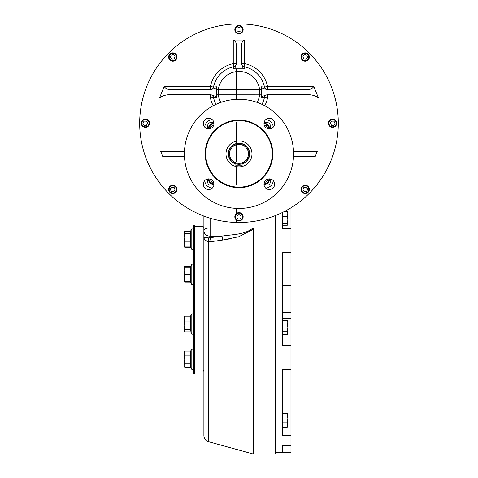 <?xml version="1.0" encoding="UTF-8"?>
<svg xmlns="http://www.w3.org/2000/svg" width="478" height="478" viewBox="0 0 478 478"><rect width="100%" height="100%" fill="white"/><g stroke="black" fill="none" stroke-linecap="round" stroke-linejoin="round"><path stroke-width="0.72" d="M240.966 164.085L238.982 164.277A10.396 10.396 0 0 0 247.992 148.676A10.396 10.396 0 0 0 229.978 148.676A10.396 10.396 0 0 0 238.982 164.277L235.863 163.799L235.863 165.782L242.107 165.782L242.107 163.799L241.187 164.038M238.982 163.368A9.488 9.488 0 0 0 247.204 149.136A9.488 9.488 0 0 0 230.766 149.136A9.488 9.488 0 0 0 238.982 163.368M290.977 451.991L282.659 451.991L282.659 445.329L290.977 445.329L290.977 452.541L275.376 452.541M290.977 345.642L282.659 345.642L282.659 252.695L290.977 252.695L290.977 445.329M282.659 445.329L282.659 446.231M290.977 207.811L290.977 252.695M282.659 212.387L282.659 228.675L290.977 228.675M290.977 435.38L282.659 435.38L282.659 369.655L290.977 369.655M207.793 178.951L207.793 182.471A2.599 2.599 0 0 0 210.392 185.07L213.911 185.07M270.178 128.809L270.178 125.284A2.599 2.599 0 0 0 267.578 122.685L264.053 122.685M264.053 185.07L267.578 185.07A2.599 2.599 0 0 0 270.178 182.471L270.178 178.951M213.911 122.685L210.392 122.685A2.599 2.599 0 0 0 207.793 125.284L207.793 128.809M274.641 123.545A5.33 5.33 0 0 0 266.652 118.932A5.33 5.33 0 0 0 266.652 128.164A5.33 5.33 0 0 0 274.641 123.545M269.317 189.539A5.33 5.33 0 0 0 274.641 184.209A5.33 5.33 0 0 0 269.317 178.88A5.33 5.33 0 0 0 263.987 184.209A5.33 5.33 0 0 0 269.317 189.539M203.323 184.209A5.33 5.33 0 0 0 208.653 189.539A5.33 5.33 0 0 0 213.983 184.209A5.33 5.33 0 0 0 208.653 178.88A5.33 5.33 0 0 0 203.323 184.209M208.653 118.221A5.33 5.33 0 0 0 203.323 123.545A5.33 5.33 0 0 0 208.653 128.875A5.33 5.33 0 0 0 213.983 123.545A5.33 5.33 0 0 0 208.653 118.221M225.986 153.88A12.996 12.996 0 0 1 245.483 142.623A12.996 12.996 0 0 1 245.483 165.131A12.996 12.996 0 0 1 225.986 153.88M238.982 120.086A33.795 33.795 0 0 1 268.254 170.777A33.795 33.795 0 0 1 209.717 170.777A33.795 33.795 0 0 1 238.982 120.086M293.277 159.598L293.576 153.88A54.594 54.594 0 0 0 211.688 106.6A54.594 54.594 0 0 0 211.688 201.154A54.594 54.594 0 0 0 293.576 153.88L293.277 148.156M184.693 148.156L184.693 159.598M244.706 99.585L233.264 99.585M233.264 208.169L244.706 208.169M264.376 125.547L266.144 125.547L267.65 128.146L267.423 128.528M269.341 128.875A4.678 4.678 0 0 0 263.987 123.521M268.815 128.851A4.159 4.159 0 0 0 264.011 124.047M213.594 182.214L211.82 182.214L210.32 179.614L210.547 179.226M208.629 178.88A4.678 4.678 0 0 0 213.983 184.233M209.155 178.903A4.159 4.159 0 0 0 213.959 183.707M267.322 179.268L267.322 181.043L264.716 182.542L264.334 182.315M263.987 184.233A4.678 4.678 0 0 0 269.341 178.88M264.011 183.707A4.159 4.159 0 0 0 268.815 178.903M210.649 128.486L210.649 126.718L213.248 125.212L213.636 125.439M213.983 123.521A4.678 4.678 0 0 0 208.629 128.875M213.959 124.047A4.159 4.159 0 0 0 209.155 128.851M302.927 56.32L304.629 54.617L306.948 55.239L307.569 57.563L305.872 59.26L303.548 58.639L302.927 56.32M308.101 54.086A4.159 4.159 0 0 0 302.216 54.086A4.159 4.159 0 0 0 302.216 59.971A4.159 4.159 0 0 0 308.101 59.971A4.159 4.159 0 0 0 308.101 54.086M307.73 54.456A3.639 3.639 0 0 0 301.642 56.087A3.639 3.639 0 0 0 306.099 60.545A3.639 3.639 0 0 0 307.73 54.456M175.038 190.089L173.341 191.786L171.022 191.164L170.401 188.846L172.098 187.149L174.416 187.77L175.038 190.089M169.869 192.317A4.159 4.159 0 0 0 175.755 192.317A4.159 4.159 0 0 0 175.755 186.438A4.159 4.159 0 0 0 169.869 186.438A4.159 4.159 0 0 0 169.869 192.317M170.24 191.953A3.639 3.639 0 0 0 176.328 190.316A3.639 3.639 0 0 0 171.871 185.864A3.639 3.639 0 0 0 170.24 191.953M146.477 125.284L144.075 125.284L142.874 123.204L144.075 121.125L146.477 121.125L147.672 123.204L146.477 125.284M141.243 123.204A4.159 4.159 0 0 0 145.402 127.363A4.159 4.159 0 0 0 149.56 123.204A4.159 4.159 0 0 0 145.402 119.046A4.159 4.159 0 0 0 141.243 123.204M141.763 123.204A3.639 3.639 0 0 0 147.218 126.353A3.639 3.639 0 0 0 147.218 120.05A3.639 3.639 0 0 0 141.763 123.204M172.098 59.26L170.401 57.563L171.022 55.239L173.341 54.617L175.038 56.32L174.416 58.639L172.098 59.26M169.869 54.086A4.159 4.159 0 0 0 169.869 59.971A4.159 4.159 0 0 0 175.755 59.971A4.159 4.159 0 0 0 175.755 54.086A4.159 4.159 0 0 0 169.869 54.086M170.24 54.456A3.639 3.639 0 0 0 171.871 60.545A3.639 3.639 0 0 0 176.328 56.087A3.639 3.639 0 0 0 170.24 54.456M236.903 30.694L236.903 28.292L238.982 27.091L241.067 28.292L241.067 30.694L238.982 31.895L236.903 30.694M238.982 25.459A4.159 4.159 0 0 0 234.823 29.618A4.159 4.159 0 0 0 238.982 33.777A4.159 4.159 0 0 0 243.147 29.618A4.159 4.159 0 0 0 238.982 25.459M238.982 25.979A3.639 3.639 0 0 0 235.833 31.44A3.639 3.639 0 0 0 242.137 31.44A3.639 3.639 0 0 0 238.982 25.979M331.493 121.125L333.895 121.125L335.096 123.204L333.895 125.284L331.493 125.284L330.292 123.204L331.493 121.125M336.727 123.204A4.159 4.159 0 0 0 332.569 119.046A4.159 4.159 0 0 0 328.41 123.204A4.159 4.159 0 0 0 332.569 127.363A4.159 4.159 0 0 0 336.727 123.204M336.207 123.204A3.639 3.639 0 0 0 330.746 120.05A3.639 3.639 0 0 0 330.746 126.353A3.639 3.639 0 0 0 336.207 123.204M305.872 187.149L307.569 188.846L306.948 191.164L304.629 191.786L302.927 190.089L303.548 187.77L305.872 187.149M308.101 192.317A4.159 4.159 0 0 0 308.101 186.438A4.159 4.159 0 0 0 302.216 186.438A4.159 4.159 0 0 0 302.216 192.317A4.159 4.159 0 0 0 308.101 192.317M307.73 191.953A3.639 3.639 0 0 0 306.099 185.864A3.639 3.639 0 0 0 301.642 190.316A3.639 3.639 0 0 0 307.73 191.953M241.067 215.715L241.067 218.117L238.982 219.318L236.903 218.117L236.903 215.715L238.982 214.514L241.067 215.715M238.982 220.944A4.159 4.159 0 0 0 243.147 216.785A4.159 4.159 0 0 0 238.982 212.626A4.159 4.159 0 0 0 234.823 216.785A4.159 4.159 0 0 0 238.982 220.944M238.982 220.424A3.639 3.639 0 0 0 242.137 214.969A3.639 3.639 0 0 0 235.833 214.969A3.639 3.639 0 0 0 238.982 220.424M261.968 104.359A25.997 25.997 0 0 0 264.471 97.321A25.997 25.997 0 0 1 261.968 104.359A25.997 25.997 0 0 0 264.471 97.321L267.531 97.936L267.531 94.817A3.119 3.119 0 0 1 267.531 94.817A3.119 3.119 0 0 0 264.471 97.321L261.287 97.632L261.287 96.735L266.838 94.817L306.882 94.817C311.172 94.453 315.02 95.492 318.432 97.936L313.837 86.5C311.937 89.093 309.051 90.133 305.179 89.619L266.861 89.619L261.287 87.695L261.287 86.805L264.471 87.11A25.997 25.997 0 0 0 244.091 66.729L244.706 63.67L241.587 63.67A3.119 3.119 0 0 1 241.587 63.67A3.119 3.119 0 0 0 244.091 66.729L244.282 68.838L243.272 68.838L241.587 63.837L241.587 45.476C241.772 42.166 242.812 40.349 244.706 40.015L233.264 40.015L233.264 63.67L233.879 66.729A3.119 3.119 0 0 0 234.244 66.627A3.119 3.119 0 0 1 233.879 66.729C235.678 65.862 236.514 64.841 236.383 63.676A3.119 3.119 0 0 1 233.879 66.729L233.688 68.838L234.698 68.838L236.383 63.849L236.383 45.476C236.198 42.166 235.158 40.349 233.264 40.015M244.706 40.015L244.706 63.67A29.116 29.116 0 0 1 267.531 86.5L264.471 87.11A3.119 3.119 0 0 0 264.567 87.468M267.148 89.595A3.119 3.119 0 0 0 267.531 89.619L267.531 86.5L313.837 86.5M264.471 87.11A3.119 3.119 0 0 0 267.531 89.619L266.784 89.613L267.519 89.619A3.119 3.119 0 0 1 264.471 87.11C265.338 88.914 266.36 89.745 267.525 89.619M216.683 96.735L216.683 97.632L213.493 97.321A3.119 3.119 0 0 0 213.403 96.962A3.119 3.119 0 0 1 213.493 97.321C212.626 95.522 211.611 94.686 210.445 94.817A3.119 3.119 0 0 1 213.493 97.321A25.997 25.997 0 0 0 216.002 104.359A25.997 25.997 0 0 1 213.493 97.321L210.44 97.936L159.538 97.936C162.962 95.492 166.81 94.453 171.088 94.817L211.139 94.817L216.683 96.735L216.683 87.695L211.097 89.619L172.791 89.619C168.913 90.127 166.021 89.087 164.133 86.5L159.538 97.936M210.44 94.817A3.119 3.119 0 0 1 210.822 94.841A3.119 3.119 0 0 0 210.44 94.817L210.44 97.936A29.116 29.116 0 0 0 213.212 105.758M236.383 63.67A3.119 3.119 0 0 1 236.359 64.058A3.119 3.119 0 0 0 236.383 63.67L233.264 63.67A29.116 29.116 0 0 0 210.44 86.5L210.44 89.619A3.119 3.119 0 0 0 213.493 87.11L216.683 86.805L216.683 87.695M244.282 68.838L234.698 68.838M210.44 89.619A3.119 3.119 0 0 0 213.493 87.11A25.997 25.997 0 0 1 233.879 66.729A25.997 25.997 0 0 0 213.493 87.11L210.44 86.5L164.133 86.5M184.454 156.479L162.741 156.479L160.68 151.281L184.454 151.281M261.287 96.735L261.287 87.695M293.516 156.479L315.223 156.479L317.29 151.281L293.516 151.281M238.982 23.9A99.305 99.305 0 0 1 324.986 172.857A99.305 99.305 0 0 1 152.984 172.857A99.305 99.305 0 0 1 238.982 23.9M194.791 371.956L203.108 371.956L203.108 226.381L194.791 226.381M184.06 352.429L184.687 355.154L184.06 359.211L184.06 366.226L184.442 366.847M184.096 267.28L184.687 266.467L184.394 267.28M184.096 281.315L184.687 282.128L190.501 282.128M184.06 281.315L184.687 281.315L184.06 277.808L184.687 274.294L184.06 270.787L184.687 267.28L184.06 267.28L184.203 281.56M184.687 266.467L190.501 266.467M184.06 331.057L184.687 329.766L184.06 325.853L184.687 321.939L184.06 317.016L184.687 316.209L184.06 319.071L184.06 329.001M190.656 231.017L184.687 231.017L184.06 232.105L184.06 246.146L184.442 246.762M184.394 246.654L184.687 247.228L190.656 247.228M190.501 246.953L191.809 249.265L191.809 228.986L193.423 228.986M190.501 231.298L184.687 231.298L184.203 231.86L184.687 233.395L184.06 237.309L184.687 241.223L184.06 244.091L184.687 246.953L190.656 246.953L190.656 233.395L190.184 231.86L191.809 228.986M184.687 246.953L184.06 245.907M184.687 233.395L190.656 233.395M184.687 241.223L190.656 241.223M190.047 281.315L191.809 284.434L191.809 264.161L193.423 264.161M190.65 281.279L190.656 267.28L190.184 269.18M190.65 274.264L190.184 276.2M190.077 277.025L190.047 277.808M190.077 270.004L190.047 270.787M191.809 284.434L193.423 284.434L193.423 265.517M184.161 279.17L184.108 278.758M184.687 267.28L190.656 267.28M184.687 274.294L190.656 274.294M184.687 281.315L190.656 281.315M190.656 331.863L191.809 334.176L191.809 313.897L193.423 313.897M190.184 331.302L190.656 329.766L190.656 316.209L184.687 316.209M191.809 334.176L193.423 334.176L193.423 321.413M184.203 331.302L184.687 331.863L190.501 331.863M184.06 317.255L184.203 316.771M184.687 321.939L190.656 321.939M184.687 329.766L190.656 329.766M184.138 352.441L184.687 351.103L184.06 352.19L184.06 359.211L184.687 363.262L184.06 365.288L184.687 367.313L190.656 367.313L191.809 369.345L191.809 349.071L193.423 349.071M193.423 364.278L193.423 369.345L191.809 369.345L190.656 367.313L190.656 363.262L190.047 365.312M184.687 363.262L190.656 363.262L190.429 351.551M190.381 351.653L190.244 352.011M190.656 351.103L191.809 349.071L190.656 351.103L184.687 351.103L184.06 353.128M184.687 355.154L190.656 355.154M282.659 225.246L287.302 225.246L287.858 224.529L287.302 223.381L287.858 219.904L287.858 222.7M287.858 213.875L287.302 211.33L287.858 212.262L287.858 219.904L287.302 216.426L287.858 213.875L287.858 216.677M287.858 224.313L287.858 219.904M287.302 223.381L282.659 223.381M287.302 216.426L282.659 216.426M287.302 211.33L284.751 211.33M287.302 320.362L287.858 322.166L287.302 323.965L287.858 327.567L287.858 332.969L287.302 331.17L287.858 327.567L287.858 321.33L287.302 320.362L282.659 320.362M287.84 322.477L287.78 322.799M287.744 322.943L287.529 323.522M287.744 333.746L287.858 332.993M287.846 333.226L287.786 333.596M282.659 334.773L287.302 334.773L287.858 332.969M287.302 331.17L282.659 331.17M287.302 323.965L282.659 323.965M287.858 418.591L287.302 415.113L287.858 414.181L287.858 418.591L287.302 422.074L287.858 426.448L287.302 427.165L287.858 424.619L287.858 418.591L287.858 421.823M287.858 414.181L287.302 413.249L282.659 413.249M287.302 427.165L282.659 427.165M287.302 422.074L282.659 422.074M287.302 415.113L282.659 415.113M194.791 225.078L194.791 373.252L193.423 373.252L193.423 225.078L194.791 225.078M203.891 216.098L203.891 435.673L203.891 216.098M275.376 215.596L275.376 454.1L253.543 454.1L253.543 229.177L253.119 227.881C244.927 234.949 232.105 234.405 221.744 236.15C232.069 234.423 245.029 234.913 253.119 227.881L210.129 227.881L210.129 236.15L221.744 236.15A3.119 0.723 82.1 0 1 222.575 240.07L229.631 238.904M208.474 241.713L210.959 241.671L208.474 241.713A3.119 1.028 96.6 0 0 208.474 237.895C205.181 237.59 203.658 237.243 203.891 236.849C203.652 238.869 205.181 240.488 208.474 241.713L208.474 441.69C205.6 440.71 204.07 438.702 203.891 435.673M208.474 237.895L221.744 236.15M253.543 229.177L238.791 236.735L222.575 240.07L210.959 241.671A3.119 0.723 82.1 0 0 210.129 237.763L210.129 236.15A6.238 5.401 180 0 1 203.891 230.749A6.238 2.868 180 0 1 210.129 227.881L210.129 218.219M242.107 164.068A10.659 10.659 0 0 0 247.646 147.66A10.659 10.659 0 0 0 230.324 147.66A10.659 10.659 0 0 0 235.863 164.068M282.659 280.114L290.977 280.114M282.659 285.808L290.977 285.808M282.659 312.528L290.977 312.528M282.659 318.223L290.977 318.223M205.713 153.88A33.275 33.275 0 0 1 255.622 125.063A33.275 33.275 0 0 1 255.622 182.692A33.275 33.275 0 0 1 205.713 153.88M272.412 127.883L270.178 127.883M265.738 119.596A8.317 8.317 0 0 1 273.267 127.124M264.979 120.45L264.979 122.685M270.178 179.871L272.412 179.871M273.267 180.63A8.317 8.317 0 0 1 265.738 188.159M264.979 185.07L264.979 187.31M205.552 179.871L207.793 179.871M212.232 188.159A8.317 8.317 0 0 1 204.704 180.63M212.991 187.31L212.991 185.07M318.432 97.936L267.531 97.936A29.116 29.116 0 0 1 264.758 105.758M212.991 120.45L212.991 122.685M204.704 127.124A8.317 8.317 0 0 1 212.232 119.596M205.552 127.883L207.793 127.883M216.002 104.359A25.997 25.997 0 0 1 213.493 97.321M220.848 102.388A20.799 20.799 0 0 1 238.982 71.419A20.799 20.799 0 0 1 257.122 102.388M261.287 89.607L216.683 89.559M210.457 94.817L211.198 94.817L210.457 94.817M216.683 94.817L261.287 94.847M236.383 68.838L236.365 99.352M236.347 122.685L236.323 161.624M236.323 165.782L236.311 185.07M236.287 222.467L236.287 219.952M236.293 213.618L236.293 208.402M191.809 249.265L193.423 249.265M190.047 267.28L191.809 264.161M190.501 316.209L191.809 313.897M203.108 370.301L203.891 370.755M203.108 228.03L203.891 227.582M208.474 441.69L253.543 454.1"/></g></svg>
